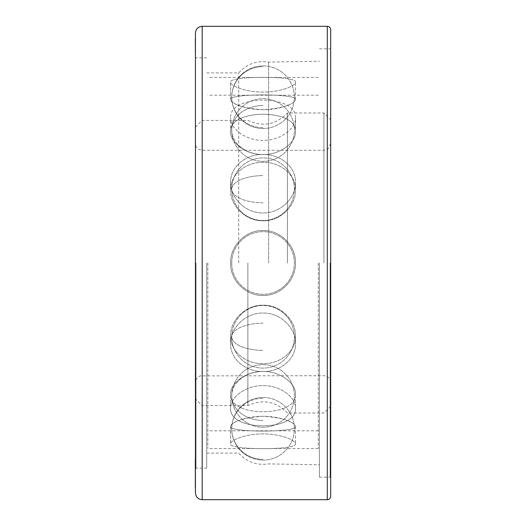 <?xml version="1.0" encoding="UTF-8"?>
<svg xmlns="http://www.w3.org/2000/svg" width="526" height="526" viewBox="0 0 526 526"><rect width="100%" height="100%" fill="white"/><g stroke="black" fill="none" stroke-linecap="round" stroke-linejoin="round"><path stroke-width="0.39" stroke-dasharray="2.63 1.97" d="M195.429 485.899L195.429 486.806M195.429 492.934L195.429 33.066M195.429 55.184L195.429 40.528L195.429 55.184M195.429 53.606L195.429 39.115L195.317 53.606M195.429 45.565L195.317 55L195.317 45.565M195.429 459.073L195.317 487.365M195.317 473.683L195.429 478.87M195.429 478.252L195.429 477.161M195.429 471L195.429 472.644L195.317 471M195.429 473.847L195.429 487.359L195.429 473.847M195.429 482.848L195.317 471.526L195.429 482.848M195.317 476.694L195.317 475.083M195.317 39.115L195.429 53.047L195.429 40.009M195.429 49.733L195.317 41.002L195.317 51.436M195.429 263L195.429 468.705L195.429 263M195.429 476.885L195.429 466.549L195.317 476.885M195.429 48.346L195.317 43.651L195.429 48.346M330.683 496.32L330.683 29.68M330.683 263L330.683 477.72L330.683 263M330.124 263L330.124 477.154L330.124 263M319.413 263L319.413 477.154L319.413 263M268.602 263L268.602 62.107L268.602 263M238.705 263L238.705 72.897L238.705 263M206.698 263L206.698 468.14L206.698 263M195.994 263L195.994 468.14L195.994 263M195.317 38.792L195.317 55.44M195.317 459.855L195.317 475.668L195.429 459.855M195.317 462.433L195.317 471.559L195.429 462.433M195.317 467.673L195.317 477.161L195.429 467.673M195.317 469.54L195.317 478.87L195.429 469.54M195.317 458.284L195.317 470.967M202.188 499.7L202.188 26.3M323.924 263L323.924 112.978L323.924 263M287.406 263L287.406 112.978L287.406 263M247.884 263L247.884 405.585L247.884 263M295.494 394.198C297.473 417.605 228.639 417.605 230.618 394.198L230.618 408.104C228.632 431.774 297.479 431.774 295.494 408.104C297.479 431.774 228.632 431.774 230.618 408.104C230.072 397.459 245.852 385.229 263.059 385.643C280.259 385.229 296.046 397.459 295.494 408.104C296.046 397.459 280.259 385.229 263.059 385.643C245.852 385.229 230.072 397.452 230.618 408.104L230.618 394.198C228.639 417.605 297.473 417.605 295.494 394.198L295.494 408.104L295.494 394.198C296.033 383.796 280.831 371.481 263.973 371.507C246.497 370.652 230.02 383.362 230.618 394.198C230.079 383.796 245.28 371.481 262.139 371.507C279.615 370.652 296.099 383.362 295.494 394.198M295.494 263C296.033 279.839 280.838 295.48 263.973 295.428C246.497 296.526 230.013 280.522 230.618 263C230.079 279.839 245.274 295.48 262.139 295.428C279.615 296.526 296.099 280.522 295.494 263C296.046 280.207 280.259 295.987 263.059 295.441C245.852 295.987 230.072 280.207 230.618 263C230.072 280.207 245.852 295.987 263.059 295.441C280.259 295.987 296.046 280.207 295.494 263C296.046 245.793 280.259 230.013 263.059 230.559C245.852 230.013 230.072 245.793 230.618 263C230.079 246.161 245.274 230.519 262.139 230.572C279.615 229.474 296.099 245.478 295.494 263C296.033 246.161 280.838 230.519 263.973 230.572C246.497 229.474 230.013 245.478 230.618 263C230.072 245.793 245.852 230.013 263.059 230.559C280.259 230.013 296.046 245.793 295.494 263M318.289 263L318.289 448.593L318.289 263M207.829 263L207.829 448.593L207.829 263M230.618 426.599C228.639 432.563 297.473 432.563 295.494 426.599C293.686 421.352 283.179 417.92 263.973 416.303C246.503 415.842 230.02 422.819 230.618 426.599C232.426 421.352 242.933 417.92 262.139 416.303C279.615 415.842 296.099 422.819 295.494 426.599C297.473 432.563 228.639 432.563 230.618 426.599L230.618 443.944C230.072 440.216 245.852 433.726 263.059 433.937C280.259 433.726 296.046 440.216 295.494 443.944C297.466 450.23 228.646 450.23 230.618 443.944C228.646 450.23 297.466 450.23 295.494 443.944C296.046 440.216 280.259 433.726 263.059 433.937C245.852 433.726 230.072 440.216 230.618 443.944L230.618 426.599M230.618 335.812C230.079 320.689 245.28 305.172 262.139 305.225C279.615 304.133 296.099 320.071 295.494 335.812C296.033 351.033 280.831 363.709 263.973 363.65C246.497 364.551 230.02 351.651 230.618 335.812C230.079 351.033 245.28 363.709 262.139 363.65C279.615 364.551 296.099 351.651 295.494 335.812C296.033 320.689 280.838 305.172 263.973 305.225C246.497 304.133 230.02 320.071 230.618 335.812L230.618 343.524C230.066 328.066 245.852 312.523 263.059 313.062C280.259 312.523 296.046 328.066 295.494 343.524C296.039 359.08 280.259 371.967 263.059 371.514C245.852 371.967 230.072 359.08 230.618 343.524C230.072 359.08 245.852 371.967 263.059 371.514C280.259 371.967 296.039 359.08 295.494 343.524C296.046 328.066 280.259 312.523 263.059 313.062C245.852 312.523 230.066 328.066 230.618 343.524L230.618 335.812M295.494 335.812L295.494 343.524L295.494 335.812M295.494 426.599L295.494 443.944L295.494 426.599M230.618 190.188C230.079 174.967 245.28 162.291 262.139 162.35C279.615 161.449 296.099 174.349 295.494 190.188C296.033 205.311 280.838 220.828 263.973 220.775C246.497 221.867 230.02 205.929 230.618 190.188C230.079 205.311 245.28 220.828 262.139 220.775C279.615 221.867 296.099 205.929 295.494 190.188C296.033 174.967 280.831 162.291 263.973 162.35C246.497 161.449 230.02 174.349 230.618 190.188L230.618 182.476C230.066 197.934 245.852 213.477 263.059 212.938C280.259 213.477 296.046 197.934 295.494 182.476C296.039 166.92 280.259 154.033 263.059 154.486C245.852 154.033 230.072 166.92 230.618 182.476C230.072 166.92 245.852 154.033 263.059 154.486C280.259 154.033 296.039 166.92 295.494 182.476C296.046 197.934 280.259 213.477 263.059 212.938C245.852 213.477 230.066 197.934 230.618 182.476L230.618 190.188M230.618 131.802C228.639 108.395 297.473 108.395 295.494 131.802C296.033 142.204 280.831 154.519 263.973 154.493C246.497 155.348 230.02 142.638 230.618 131.802C230.079 142.204 245.28 154.519 262.139 154.493C279.615 155.348 296.099 142.638 295.494 131.802C297.473 108.395 228.639 108.395 230.618 131.802L230.618 117.896C230.072 128.541 245.852 140.771 263.059 140.357C280.259 140.771 296.046 128.541 295.494 117.896C297.479 94.226 228.632 94.226 230.618 117.896C228.632 94.226 297.479 94.226 295.494 117.896C296.046 128.541 280.259 140.771 263.059 140.357C245.852 140.771 230.072 128.548 230.618 117.896L230.618 131.802M230.618 99.401C228.639 93.437 297.473 93.437 295.494 99.401C293.686 104.648 283.179 108.08 263.973 109.697C246.503 110.158 230.02 103.181 230.618 99.401C232.426 104.648 242.933 108.08 262.139 109.697C279.615 110.158 296.099 103.181 295.494 99.401C297.473 93.437 228.639 93.437 230.618 99.401L230.618 82.056C230.072 85.784 245.852 92.274 263.059 92.063C280.259 92.274 296.046 85.784 295.494 82.056C297.466 75.77 228.646 75.77 230.618 82.056C228.646 75.77 297.466 75.77 295.494 82.056C296.046 85.784 280.259 92.274 263.059 92.063C245.852 92.274 230.072 85.784 230.618 82.056L230.618 99.401M295.494 190.188L295.494 182.476L295.494 190.188M295.494 131.802L295.494 117.896L295.494 131.802M295.494 99.401L295.494 82.056L295.494 99.401M327.303 499.7L327.303 26.3M202.188 263L202.188 150.285L202.188 263M263.059 323.201A31.31 13.584 0 0 0 231.742 336.785A31.31 13.584 0 0 0 263.059 350.375A31.31 13.584 180 0 1 231.742 336.785A31.31 31.31 0 0 0 263.059 368.101A31.31 31.31 0 0 0 294.369 336.785A31.31 31.31 0 0 0 263.059 305.474A31.31 31.31 0 0 0 231.742 336.785A31.31 31.31 0 0 0 263.059 368.101A31.31 31.31 0 0 0 294.369 336.785A31.31 31.31 0 0 0 263.059 305.474A31.31 31.31 0 0 0 231.742 336.785A31.31 13.584 180 0 1 263.059 323.201M263.059 371.481A31.31 24.479 0 0 0 231.742 395.96A31.31 24.479 0 0 0 263.059 420.438A31.31 24.479 180 0 1 231.742 395.96A31.31 31.31 0 0 0 263.059 427.27A31.31 31.31 0 0 0 294.369 395.96A31.31 31.31 0 0 0 263.059 364.649A31.31 31.31 0 0 0 231.742 395.96A31.31 31.31 0 0 0 263.059 427.27A31.31 31.31 0 0 0 294.369 395.96A31.31 31.31 0 0 0 263.059 364.649A31.31 31.31 0 0 0 231.742 395.96A31.31 24.479 180 0 1 263.059 371.481M263.059 398.274A31.31 30.528 -0 0 0 231.742 428.802A31.31 30.528 -0 0 0 263.059 459.329A31.31 30.528 180 0 1 231.742 428.802A31.31 31.31 0 0 0 263.059 460.112A31.31 31.31 0 0 0 294.369 428.802A31.31 31.31 0 0 0 263.059 397.485A31.31 31.31 0 0 0 231.742 428.802A31.31 31.31 0 0 0 263.059 460.112A31.31 31.31 0 0 0 294.369 428.802A31.31 31.31 0 0 0 263.059 397.485A31.31 31.31 0 0 0 231.742 428.802A31.31 30.528 180 0 1 263.059 398.274M263.059 202.799A31.31 13.584 180 0 1 231.742 189.215A31.31 13.584 180 0 1 263.059 175.625A31.31 13.584 0 0 0 231.742 189.215A31.31 31.31 0 0 0 263.059 220.525A31.31 31.31 0 0 0 294.369 189.215A31.31 31.31 0 0 0 263.059 157.899A31.31 31.31 0 0 0 231.742 189.215A31.31 31.31 0 0 0 263.059 220.525A31.31 31.31 0 0 0 294.369 189.215A31.31 31.31 0 0 0 263.059 157.899A31.31 31.31 0 0 0 231.742 189.215A31.31 13.584 0 0 0 263.059 202.799M263.059 154.519A31.31 24.479 180 0 1 231.742 130.04A31.31 24.479 180 0 1 263.059 105.562A31.31 24.479 0 0 0 231.742 130.04A31.31 31.31 0 0 0 263.059 161.351A31.31 31.31 0 0 0 294.369 130.04A31.31 31.31 0 0 0 263.059 98.73A31.31 31.31 0 0 0 231.742 130.04A31.31 31.31 0 0 0 263.059 161.351A31.31 31.31 0 0 0 294.369 130.04A31.31 31.31 0 0 0 263.059 98.73A31.31 31.31 0 0 0 231.742 130.04A31.31 24.479 0 0 0 263.059 154.519M263.059 127.726A31.31 30.528 180 0 1 231.742 97.198A31.31 30.528 180 0 1 263.059 66.671A31.31 30.528 0 0 0 231.742 97.198A31.31 31.31 0 0 0 263.059 128.515A31.31 31.31 0 0 0 294.369 97.198A31.31 31.31 0 0 0 263.059 65.888A31.31 31.31 0 0 0 231.742 97.198A31.31 31.31 0 0 0 263.059 128.515A31.31 31.31 0 0 0 294.369 97.198A31.31 31.31 0 0 0 263.059 65.888A31.31 31.31 0 0 0 231.742 97.198A31.31 30.528 0 0 0 263.059 127.726M319.413 477.154L330.124 477.154L330.683 477.72M319.413 48.846L330.124 48.846L330.683 48.28M206.698 453.103L238.705 453.103C246.76 461.992 256.727 465.589 268.602 463.893L319.413 464.78M206.698 72.897L238.705 72.897C246.76 64.008 256.727 60.411 268.602 62.107L319.413 61.22M195.429 468.705L195.994 468.14L206.698 468.14M206.698 57.86L195.994 57.86L195.429 57.295M195.429 127.18L202.188 120.415L247.884 120.415C262.809 127.22 275.979 124.741 287.406 112.978L323.924 112.978L330.683 119.737M330.683 382.474C330.282 378.372 328.027 376.116 323.924 375.715L200.662 375.886C201.491 375.294 195.514 377.149 195.429 382.474M330.683 143.526L328.106 148.832L323.924 150.285L202.188 150.285L198.703 149.318C196.599 147.957 195.508 146.024 195.429 143.526M330.683 406.263L323.924 413.022L287.406 413.022C275.986 401.259 262.809 398.78 247.884 405.585L202.188 405.585L195.429 398.82M318.289 430.807L207.829 430.807M318.289 448.593L207.829 448.593M318.289 95.193L207.829 95.193M318.289 77.407L207.829 77.407M231.742 263A31.31 31.31 0 0 0 263.059 294.31A31.31 31.31 0 0 0 294.369 263A31.31 31.31 0 0 0 263.059 231.69A31.31 31.31 0 0 0 231.742 263A31.31 31.31 0 0 0 263.059 294.31A31.31 31.31 0 0 0 294.369 263A31.31 31.31 0 0 0 263.059 231.69A31.31 31.31 0 0 0 231.742 263"/><path stroke-width="0.79" d="M202.188 499.7L202.188 26.3C198.085 26.701 195.83 28.956 195.429 33.066L195.429 492.934C195.83 497.044 198.085 499.299 202.188 499.7L327.303 499.7C329.355 499.503 330.486 498.372 330.683 496.32L330.683 29.68C330.486 27.628 329.355 26.497 327.303 26.3L327.303 499.7M195.317 487.365L195.429 458.284M195.317 470.967L195.317 459.073M195.317 477.161L195.317 476.694M195.317 478.87L195.317 478.252M195.317 486.806L195.317 485.899M195.429 55L195.317 38.792M195.317 51.436L195.317 49.733M195.317 40.009L195.317 39.134M195.317 475.083L195.317 473.709M202.188 26.3L327.303 26.3"/></g></svg>
